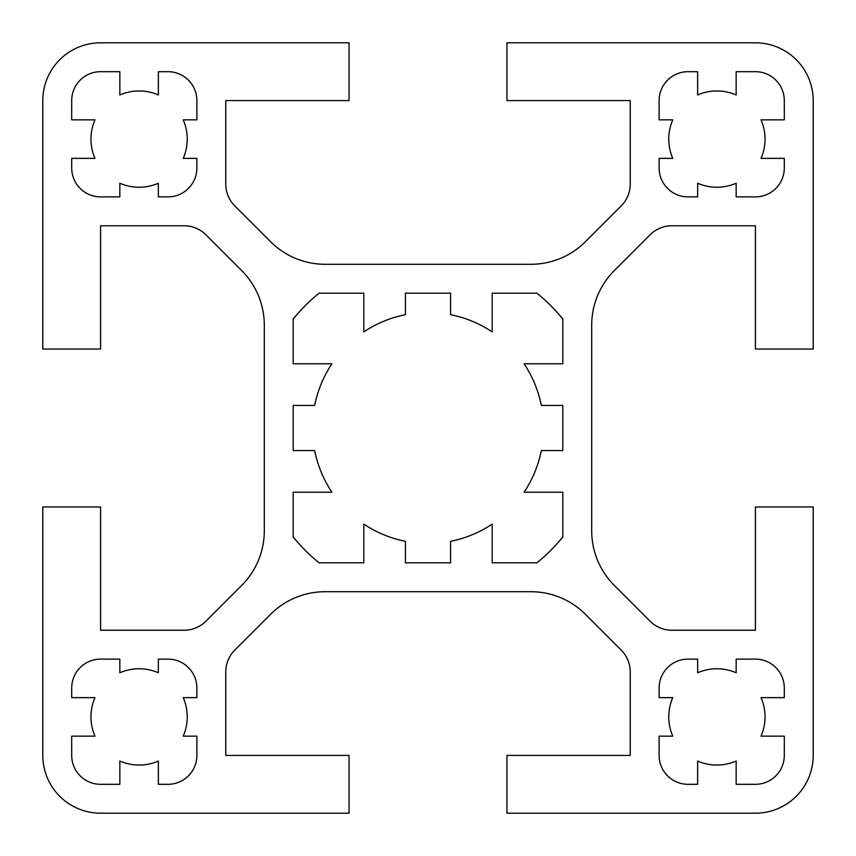 <?xml version="1.0" encoding="UTF-8"?>
<svg xmlns="http://www.w3.org/2000/svg" width="856" height="856" viewBox="0 0 856 856"><rect width="100%" height="100%" fill="white"/><g stroke="black" fill="none" stroke-linecap="round" stroke-linejoin="round"><path stroke-width="0.64" stroke-dasharray="4.28 3.21" d="M672.773 736.16A48.15 48.15 0 0 1 672.773 697.64L659.12 697.64L659.12 688.01A28.89 28.89 0 0 1 688.01 659.12L697.64 659.12L697.64 672.773A48.15 48.15 0 0 1 736.16 672.773L736.16 659.12L755.42 659.12A28.89 28.89 0 0 1 784.31 688.01L784.31 697.64L761.027 697.64A48.15 48.15 0 0 1 761.027 736.16L784.31 736.16L784.31 755.42A28.89 28.89 0 0 1 755.42 784.31L736.16 784.31L736.16 761.027A48.15 48.15 0 0 1 697.64 761.027L697.64 784.31L688.01 784.31A28.89 28.89 0 0 1 659.12 755.42L659.12 736.16L672.773 736.16M94.973 736.16A48.15 48.15 0 0 1 94.973 697.64L71.69 697.64L71.69 688.01A28.89 28.89 0 0 1 100.58 659.12L119.84 659.12L119.84 672.773A48.15 48.15 0 0 1 158.36 672.773L158.36 659.12L167.99 659.12A28.89 28.89 0 0 1 196.88 688.01L196.88 697.64L183.227 697.64A48.15 48.15 0 0 1 183.227 736.16L196.88 736.16L196.88 755.42A28.89 28.89 0 0 1 167.99 784.31L158.36 784.31L158.36 761.027A48.15 48.15 0 0 1 119.84 761.027L119.84 784.31L100.58 784.31A28.89 28.89 0 0 1 71.69 755.42L71.69 736.16L94.973 736.16M94.973 158.36A48.15 48.15 0 0 1 94.973 119.84L71.69 119.84L71.69 100.58A28.89 28.89 0 0 1 100.58 71.69L119.84 71.69L119.84 94.973A48.15 48.15 0 0 1 158.36 94.973L158.36 71.69L167.99 71.69A28.89 28.89 0 0 1 196.88 100.58L196.88 119.84L183.227 119.84A48.15 48.15 0 0 1 183.227 158.36L196.88 158.36L196.88 167.99A28.89 28.89 0 0 1 167.99 196.88L158.36 196.88L158.36 183.227A48.15 48.15 0 0 1 119.84 183.227L119.84 196.88L100.58 196.88A28.89 28.89 0 0 1 71.69 167.99L71.69 158.36L94.973 158.36M672.773 158.36A48.15 48.15 0 0 1 672.773 119.84L659.12 119.84L659.12 100.58A28.89 28.89 0 0 1 688.01 71.69L697.64 71.69L697.64 94.973A48.15 48.15 0 0 1 736.16 94.973L736.16 71.69L755.42 71.69A28.89 28.89 0 0 1 784.31 100.58L784.31 119.84L761.027 119.84A48.15 48.15 0 0 1 761.027 158.36L784.31 158.36L784.31 167.99A28.89 28.89 0 0 1 755.42 196.88L736.16 196.88L736.16 183.227A48.15 48.15 0 0 1 697.64 183.227L697.64 196.88L688.01 196.88A28.89 28.89 0 0 1 659.12 167.99L659.12 158.36L672.773 158.36M234.801 205.911A30.816 30.816 0 0 1 225.77 184.115L225.77 100.58L349.034 100.58L349.034 42.8L100.58 42.8A57.78 57.78 0 0 0 42.8 100.58L42.8 349.034L100.58 349.034L100.58 225.77L184.115 225.77A30.816 30.816 0 0 1 205.911 234.801L241.724 270.614A77.04 77.04 0 0 1 264.29 325.087L264.29 530.913A77.04 77.04 0 0 1 241.724 585.386L205.911 621.199A30.816 30.816 0 0 1 184.115 630.23L100.58 630.23L100.58 506.966L42.8 506.966L42.8 755.42A57.78 57.78 0 0 0 100.58 813.2L349.034 813.2L349.034 755.42L225.77 755.42L225.77 671.885A30.816 30.816 0 0 1 234.801 650.089L270.614 614.276A77.04 77.04 0 0 1 325.087 591.71L530.913 591.71A77.04 77.04 0 0 1 585.386 614.276L621.199 650.089A30.816 30.816 0 0 1 630.23 671.885L630.23 755.42L506.966 755.42L506.966 813.2L755.42 813.2A57.78 57.78 0 0 0 813.2 755.42L813.2 506.966L755.42 506.966L755.42 630.23L671.885 630.23A30.816 30.816 0 0 1 650.089 621.199L614.276 585.386A77.04 77.04 0 0 1 591.71 530.913L591.71 325.087A77.04 77.04 0 0 1 614.276 270.614L650.089 234.801A30.816 30.816 0 0 1 671.885 225.77L755.42 225.77L755.42 349.034L813.2 349.034L813.2 100.58A57.78 57.78 0 0 0 755.42 42.8L506.966 42.8L506.966 100.58L630.23 100.58L630.23 184.115A30.816 30.816 0 0 1 621.199 205.911L585.386 241.724A77.04 77.04 0 0 1 530.913 264.29L325.087 264.29A77.04 77.04 0 0 1 270.614 241.724L234.801 205.911M541.334 405.455A115.56 115.56 0 0 0 524.086 363.8L562.82 363.8L562.82 319.053A173.34 173.34 0 0 0 536.947 293.18L492.2 293.18L492.2 331.914A115.56 115.56 0 0 0 450.545 314.666L450.545 293.18L405.455 293.18L405.455 314.666A115.56 115.56 0 0 0 363.8 331.914L363.8 293.18L319.053 293.18A173.34 173.34 0 0 0 293.18 319.053L293.18 363.8L331.914 363.8A115.56 115.56 0 0 0 314.666 405.455L293.18 405.455L293.18 450.545L314.666 450.545A115.56 115.56 0 0 0 331.914 492.2L293.18 492.2L293.18 536.947A173.34 173.34 0 0 0 319.053 562.82L363.8 562.82L363.8 524.086A115.56 115.56 0 0 0 405.455 541.334L405.455 562.82L450.545 562.82L450.545 541.334A115.56 115.56 0 0 0 492.2 524.086L492.2 562.82L536.947 562.82A173.34 173.34 0 0 0 562.82 536.947L562.82 492.2L524.086 492.2A115.56 115.56 0 0 0 541.334 450.545L562.82 450.545L562.82 405.455L541.334 405.455"/><path stroke-width="1.28" d="M668.75 716.9A48.15 48.15 0 0 0 672.773 736.16L659.12 736.16L659.12 755.42A28.89 28.89 0 0 0 688.01 784.31L697.64 784.31L697.64 761.027A48.15 48.15 0 0 0 736.16 761.027L736.16 784.31L755.42 784.31A28.89 28.89 0 0 0 784.31 755.42L784.31 736.16L761.027 736.16A48.15 48.15 0 0 0 761.027 697.64L784.31 697.64L784.31 688.01A28.89 28.89 0 0 0 755.42 659.12L736.16 659.12L736.16 672.773A48.15 48.15 0 0 0 697.64 672.773L697.64 659.12L688.01 659.12A28.89 28.89 0 0 0 659.12 688.01L659.12 697.64L672.773 697.64A48.15 48.15 0 0 0 668.75 716.9M90.95 716.9A48.15 48.15 0 0 0 94.973 736.16L71.69 736.16L71.69 755.42A28.89 28.89 0 0 0 100.58 784.31L119.84 784.31L119.84 761.027A48.15 48.15 0 0 0 158.36 761.027L158.36 784.31L167.99 784.31A28.89 28.89 0 0 0 196.88 755.42L196.88 736.16L183.227 736.16A48.15 48.15 0 0 0 183.227 697.64L196.88 697.64L196.88 688.01A28.89 28.89 0 0 0 167.99 659.12L158.36 659.12L158.36 672.773A48.15 48.15 0 0 0 119.84 672.773L119.84 659.12L100.58 659.12A28.89 28.89 0 0 0 71.69 688.01L71.69 697.64L94.973 697.64A48.15 48.15 0 0 0 90.95 716.9M90.95 139.1A48.15 48.15 0 0 0 94.973 158.36L71.69 158.36L71.69 167.99A28.89 28.89 0 0 0 100.58 196.88L119.84 196.88L119.84 183.227A48.15 48.15 0 0 0 158.36 183.227L158.36 196.88L167.99 196.88A28.89 28.89 0 0 0 196.88 167.99L196.88 158.36L183.227 158.36A48.15 48.15 0 0 0 183.227 119.84L196.88 119.84L196.88 100.58A28.89 28.89 0 0 0 167.99 71.69L158.36 71.69L158.36 94.973A48.15 48.15 0 0 0 119.84 94.973L119.84 71.69L100.58 71.69A28.89 28.89 0 0 0 71.69 100.58L71.69 119.84L94.973 119.84A48.15 48.15 0 0 0 90.95 139.1M668.75 139.1A48.15 48.15 0 0 0 672.773 158.36L659.12 158.36L659.12 167.99A28.89 28.89 0 0 0 688.01 196.88L697.64 196.88L697.64 183.227A48.15 48.15 0 0 0 736.16 183.227L736.16 196.88L755.42 196.88A28.89 28.89 0 0 0 784.31 167.99L784.31 158.36L761.027 158.36A48.15 48.15 0 0 0 761.027 119.84L784.31 119.84L784.31 100.58A28.89 28.89 0 0 0 755.42 71.69L736.16 71.69L736.16 94.973A48.15 48.15 0 0 0 697.64 94.973L697.64 71.69L688.01 71.69A28.89 28.89 0 0 0 659.12 100.58L659.12 119.84L672.773 119.84A48.15 48.15 0 0 0 668.75 139.1M234.801 205.911A30.816 30.816 0 0 1 225.77 184.115L225.77 100.58L349.034 100.58L349.034 42.8L100.58 42.8A57.78 57.78 0 0 0 42.8 100.58L42.8 349.034L100.58 349.034L100.58 225.77L184.115 225.77A30.816 30.816 0 0 1 205.911 234.801L241.724 270.614A77.04 77.04 0 0 1 264.29 325.087L264.29 530.913A77.04 77.04 0 0 1 241.724 585.386L205.911 621.199A30.816 30.816 0 0 1 184.115 630.23L100.58 630.23L100.58 506.966L42.8 506.966L42.8 755.42A57.78 57.78 0 0 0 100.58 813.2L349.034 813.2L349.034 755.42L225.77 755.42L225.77 671.885A30.816 30.816 0 0 1 234.801 650.089L270.614 614.276A77.04 77.04 0 0 1 325.087 591.71L530.913 591.71A77.04 77.04 0 0 1 585.386 614.276L621.199 650.089A30.816 30.816 0 0 1 630.23 671.885L630.23 755.42L506.966 755.42L506.966 813.2L755.42 813.2A57.78 57.78 0 0 0 813.2 755.42L813.2 506.966L755.42 506.966L755.42 630.23L671.885 630.23A30.816 30.816 0 0 1 650.089 621.199L614.276 585.386A77.04 77.04 0 0 1 591.71 530.913L591.71 325.087A77.04 77.04 0 0 1 614.276 270.614L650.089 234.801A30.816 30.816 0 0 1 671.885 225.77L755.42 225.77L755.42 349.034L813.2 349.034L813.2 100.58A57.78 57.78 0 0 0 755.42 42.8L506.966 42.8L506.966 100.58L630.23 100.58L630.23 184.115A30.816 30.816 0 0 1 621.199 205.911L585.386 241.724A77.04 77.04 0 0 1 530.913 264.29L325.087 264.29A77.04 77.04 0 0 1 270.614 241.724L234.801 205.911M541.334 405.455A115.56 115.56 0 0 0 524.086 363.8L562.82 363.8L562.82 319.053A173.34 173.34 0 0 0 536.947 293.18L492.2 293.18L492.2 331.914A115.56 115.56 0 0 0 450.545 314.666L450.545 293.18L405.455 293.18L405.455 314.666A115.56 115.56 0 0 0 363.8 331.914L363.8 293.18L319.053 293.18A173.34 173.34 0 0 0 293.18 319.053L293.18 363.8L331.914 363.8A115.56 115.56 0 0 0 314.666 405.455L293.18 405.455L293.18 450.545L314.666 450.545A115.56 115.56 0 0 0 331.914 492.2L293.18 492.2L293.18 536.947A173.34 173.34 0 0 0 319.053 562.82L363.8 562.82L363.8 524.086A115.56 115.56 0 0 0 405.455 541.334L405.455 562.82L450.545 562.82L450.545 541.334A115.56 115.56 0 0 0 492.2 524.086L492.2 562.82L536.947 562.82A173.34 173.34 0 0 0 562.82 536.947L562.82 492.2L524.086 492.2A115.56 115.56 0 0 0 541.334 450.545L562.82 450.545L562.82 405.455L541.334 405.455"/></g></svg>

